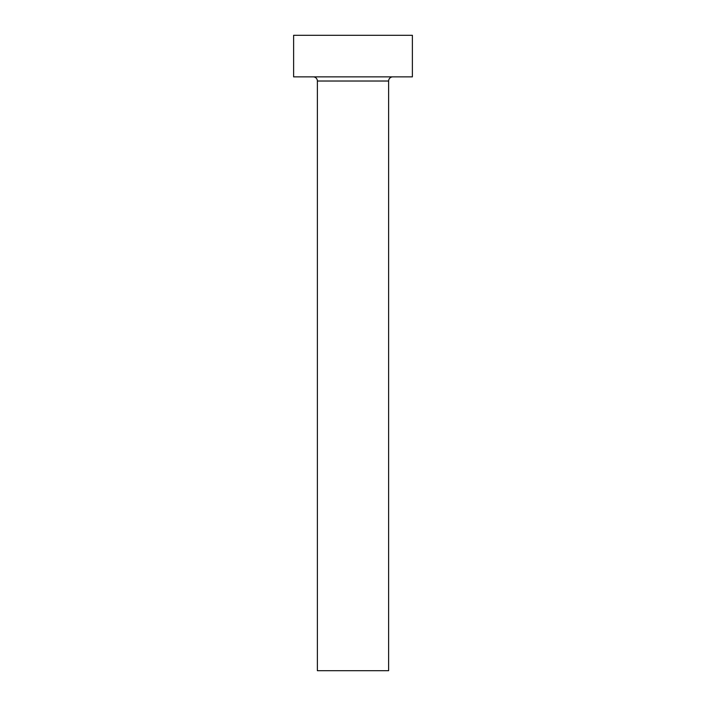 <?xml version="1.0" encoding="UTF-8"?>
<svg xmlns="http://www.w3.org/2000/svg" width="706" height="706" viewBox="0 0 706 706"><rect width="100%" height="100%" fill="white"/><g stroke="black" fill="none" stroke-linecap="round" stroke-linejoin="round"><path stroke-width="1.06" d="M388.627 81.022A4.157 4.157 0 0 1 392.783 76.866A4.157 4.157 0 0 0 388.627 81.022L317.373 81.022L317.373 670.7L388.627 670.7L388.627 81.022L388.627 670.7L317.373 670.7L317.373 81.022A4.157 4.157 0 0 0 313.217 76.866A4.157 4.157 0 0 1 317.373 81.022L388.627 81.022M293.617 35.3L293.617 76.866L412.383 76.866L412.383 35.3L293.617 35.3L293.617 76.866L412.383 76.866L412.383 35.3L293.617 35.3"/></g></svg>
